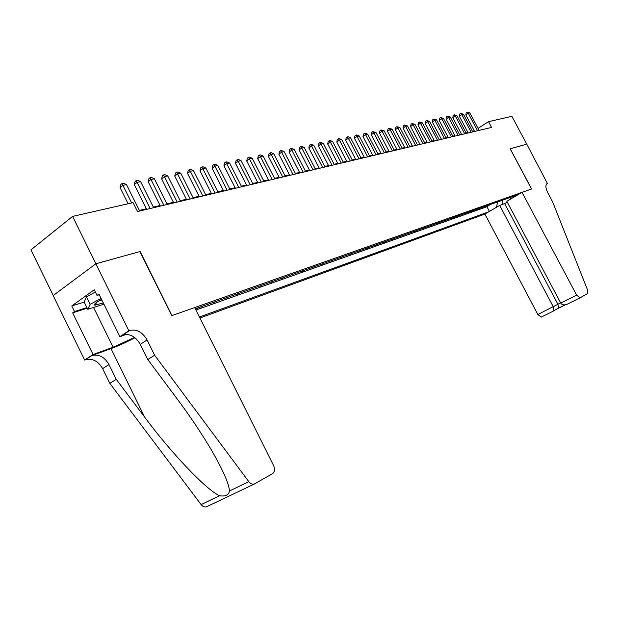 <?xml version="1.0" encoding="UTF-8"?>
<svg xmlns="http://www.w3.org/2000/svg" width="619" height="619" viewBox="0 0 619 619"><rect width="100%" height="100%" fill="white"/><g stroke="black" fill="none" stroke-linecap="round" stroke-linejoin="round"><path stroke-width="0.93" d="M199.922 318.019L484.878 214.058L537.834 314.514L560.613 302.861M53.226 295.503L30.95 249.859L72.585 216.402L95.937 263.771L140.103 251.507L171.95 315.574L531.543 189.019L510.133 148.777L526.746 144.165L511.89 116.333L488.507 121.664L478.054 128.396M195.457 309.082L201.183 306.684M207.644 304.401L213.586 302.296M219.915 300.06L225.68 298.025M231.877 295.836L237.456 293.863M243.53 291.711L248.946 289.8M254.896 287.696L260.15 285.839M265.977 283.781L271.076 281.978M276.794 279.958L281.738 278.21M287.348 276.229L292.145 274.534M297.646 272.584L302.312 270.944M307.713 269.033L312.231 267.431M317.532 265.559L321.926 264.004M327.134 262.17L331.405 260.661M336.519 258.85L340.667 257.388M345.688 255.608L349.72 254.185M354.656 252.444L358.579 251.051M363.43 249.341L367.237 247.995M372.004 246.308L375.718 245M380.399 243.344L384.012 242.068M388.616 240.435L392.129 239.197M396.663 237.595L400.083 236.388M404.54 234.81L407.867 233.634M412.254 232.086L415.488 230.941M419.814 229.417L422.963 228.303M427.218 226.794L430.282 225.711M434.468 224.233L437.463 223.173M441.587 221.718L444.496 220.689M448.558 219.258L451.398 218.252M455.391 216.836L458.161 215.861M462.099 214.468L464.799 213.516M468.676 212.147L471.307 211.211M475.129 209.864L477.698 208.959M481.466 207.62L483.965 206.738M72.585 216.402L133.07 202.63L137.511 211.528L491.571 127.421L488.507 121.664M518.049 194.699L195.295 308.757M199.411 317.005L488.716 211.814M195.929 310.026L486.936 206.723L490.116 204.564M487.679 205.423L490.233 204.788M485.211 206.297L484.081 206.963M478.944 208.518L477.814 209.183M472.568 210.769L471.43 211.443M466.061 213.068L464.915 213.748M459.43 215.412L458.284 216.093M452.675 217.803L451.522 218.484M445.781 220.232L444.62 220.929M438.755 222.716L437.587 223.413M431.582 225.254L430.414 225.95M424.27 227.838L423.094 228.543M416.804 230.477L415.62 231.189M409.19 233.17L407.998 233.881M401.406 235.916L400.214 236.636M393.467 238.725L392.26 239.452M385.351 241.588L384.144 242.323M377.064 244.52L375.849 245.256M368.599 247.515L367.377 248.258M359.941 250.571L358.718 251.322M351.097 253.697L349.859 254.455M342.044 256.9L340.806 257.659M332.79 260.166L331.544 260.932M323.319 263.516L322.073 264.282M313.632 266.936L312.378 267.718M303.712 270.441L302.451 271.23M293.561 274.031L292.292 274.821M283.154 277.707L281.885 278.504M272.499 281.475L271.223 282.279M261.582 285.336L260.297 286.14M250.386 289.29L249.101 290.102M238.903 293.352L237.611 294.164M227.127 297.515L225.834 298.335M215.041 301.778L213.748 302.614M202.645 306.165L201.337 307.001M474.255 130.833L472.552 131.46M467.987 132.543L466.099 132.984M461.488 134.083L459.522 134.547M454.864 135.646L452.822 136.134M448.11 137.248L445.99 137.751M441.231 138.88L439.026 139.399M434.213 140.544L431.915 141.086M427.048 142.238L424.665 142.803M419.752 143.964L417.276 144.552M412.3 145.728L409.724 146.339M404.694 147.531L402.017 148.165M396.934 149.372L394.156 150.03M389.011 151.245L386.124 151.934M380.917 153.164L377.915 153.876M372.653 155.121L369.535 155.856M364.204 157.125L360.97 157.891M355.577 159.168L352.219 159.965M346.756 161.257L343.266 162.077M337.742 163.393L334.113 164.252M328.519 165.575L324.758 166.465M319.087 167.811L315.179 168.732M309.438 170.093L305.376 171.053M299.565 172.43L295.34 173.436M289.452 174.829L285.065 175.866M279.099 177.282L274.542 178.357M268.491 179.789L263.764 180.91M257.628 182.365L252.714 183.534M246.494 185.004L241.387 186.211M235.081 187.704L229.765 188.965M223.374 190.482L217.849 191.789M211.365 193.321L205.624 194.683M199.039 196.238L193.074 197.654M186.389 199.241L180.183 200.711M173.405 202.312L166.944 203.844M160.058 205.477L153.334 207.071M146.347 208.727L139.352 210.383M473.937 131.607L473.713 131.182M486.936 206.723L489.412 211.412M496.446 207.303L497.645 201.902M509.329 197.778L511.48 198.529M502.876 204.262L502.319 200.254M131.669 202.947L122.895 185.336L126.493 184.586L139.67 211.017M128.11 203.759L120.063 187.588L122.895 185.336L121.997 183.526L123.436 183.224L126.493 184.586M120.063 187.588L120.867 184.423L121.997 183.526M101.547 299.341C95.713 302.645 93.484 304.594 94.846 305.198L103.311 302.931M103.922 304.177L87.774 309.314L84.169 301.979L86.474 296.841L95.38 292.052M87.774 309.314L90.142 304.316L101.098 298.428M86.474 296.841L90.142 304.316M98.63 301.043L101.918 300.107M194.706 307.566L273.737 465.883C275.184 469.357 274.828 471.933 272.677 473.597L254.262 484.05C252.32 484.553 250.502 483.764 248.815 481.667L154.626 355.221L147.09 339.963C142.486 332.117 136.691 328.944 129.711 330.445L128.853 330.747L95.852 263.795L139.886 251.569L171.734 315.651L194.706 307.566M207.117 506.543L206.514 506.814C204.556 507.34 202.753 506.605 201.121 504.601L109.826 383.354L116.24 379.331L144.653 417.129C171.424 453.27 206.243 489.815 219.544 495.742C225.378 496.631 228.697 495.03 229.517 490.952C228.782 483.184 222.585 469.264 210.94 449.185C200.966 432.457 189.6 415.55 176.833 398.466L147.779 359.523L140.289 344.35C135.708 336.55 129.928 333.409 122.949 334.933L129.711 330.445M147.779 359.523L154.626 355.221M109.826 383.354L102.63 368.645C98.204 361.101 92.494 358.138 85.515 359.763L84.656 360.08L53.157 295.557L95.852 263.795M144.653 417.129L111.025 348.598L91.836 355.569C98.823 353.96 104.541 356.954 108.99 364.545L116.24 379.331M87.233 308.223L72.663 312.843L74.497 311.535L86.931 307.597M99.28 294.737L97.036 295.425L94.243 289.746L71.765 305.964L74.497 311.535M97.036 295.425L98.947 294.064L119.908 336.682L128.853 330.747M84.656 360.08L93.043 354.509L113.091 347.244L134.602 337.448M72.663 312.843L93.043 354.509M111.025 348.598C118.461 345.843 126.446 342.23 134.996 337.75M126.377 334.384L119.908 336.682M71.765 305.964L84.23 302.095M499.68 205.415L553.285 306.8L553.959 310.723L558.555 308.115L557.897 304.215L504.663 203.62L499.68 205.415L484.878 214.058M510.218 148.753L531.628 188.988L522.057 192.354L576.645 295.147L580.026 297.863L587.47 293.623L587.586 290.071L552.589 201.786L547.753 192.718C545.432 187.828 545.308 184.741 547.374 183.448L526.769 144.157L510.149 148.8M547.683 183.34L546.623 183.951M507.263 202.103L504.663 203.62M522.057 192.354L506.814 201.252L560.729 303.086L576.645 295.147M547.374 183.448L546.794 183.781L547.374 183.448M553.788 310.877L541.215 317.114L537.834 314.514M580.08 297.84L566.996 304.324C564.087 305.353 561.998 304.943 560.729 303.086M558.408 308.254L565.302 304.834L558.555 308.115M150.193 208.518L137.124 182.365L140.621 181.638L153.651 207.698M146.664 209.361L134.3 184.594L137.124 182.365L136.211 180.586L137.611 180.291L140.621 181.638M134.3 184.594L135.081 181.475L136.211 180.586M163.888 205.268L150.974 179.479L154.371 178.767L167.254 204.463M160.375 206.104L148.15 181.684L150.974 179.479L150.046 177.723L151.407 177.444L154.371 178.767M148.15 181.684L148.916 178.605L150.046 177.723M177.212 202.103L164.445 176.663L167.757 175.974L180.493 201.322M173.715 202.931L161.629 178.845L164.445 176.663L163.501 174.937L164.824 174.666L167.757 175.974M161.629 178.845L162.379 175.811L163.501 174.937M190.188 199.016L177.56 173.924L180.779 173.25L193.376 198.258M186.698 199.844L174.744 176.082L177.56 173.924L176.601 172.229L177.893 171.966L180.779 173.25M174.744 176.082L175.479 173.096L176.601 172.229M202.815 196.014L190.327 171.262L193.468 170.604L205.926 195.279M199.341 196.842L187.526 173.397L190.327 171.262L189.36 169.591L190.621 169.327L193.468 170.604M187.526 173.397L188.246 170.449L189.36 169.591M215.126 193.097L202.769 168.662L205.833 168.028L218.151 192.377M211.667 193.917L199.976 170.782L202.769 168.662L201.794 167.022L203.017 166.766L205.833 168.028M199.976 170.782L200.68 167.865L201.794 167.022M227.111 190.25L214.894 166.132L217.873 165.513L230.059 189.546M223.668 191.062L212.108 168.229L214.894 166.132L213.911 164.515L215.103 164.267L217.873 165.513M212.108 168.229L212.797 165.35L213.911 164.515M238.802 187.472L226.709 163.664L229.618 163.06L241.673 186.783M235.375 188.284L223.931 165.737L226.709 163.664L225.718 162.07L226.879 161.83L229.618 163.06M223.931 165.737L224.604 162.905L225.718 162.07M250.192 184.764L238.238 161.257L241.07 160.669L253.001 184.098M246.788 185.576L235.468 163.315L238.238 161.257L237.232 159.694L238.369 159.454L241.07 160.669M235.468 163.315L236.125 160.514L237.232 159.694M261.311 182.125L249.472 158.913L252.243 158.332L264.05 181.475M257.914 182.93L246.718 160.948L249.472 158.913L248.467 157.365L249.573 157.141L252.243 158.332M246.718 160.948L247.368 158.178L248.467 157.365M272.159 179.549L260.444 156.622L263.145 156.058L274.828 178.914M268.778 180.346L257.69 158.634L260.444 156.622L259.431 155.098L260.514 154.874L263.145 156.058M257.69 158.634L258.332 155.903L259.431 155.098M282.744 177.034L271.145 154.386L273.784 153.837L285.344 176.415M279.378 177.831L268.406 156.383L271.145 154.386L270.124 152.885L271.184 152.669L273.784 153.837M268.406 156.383L269.033 153.69L270.124 152.885M293.073 174.573L281.599 152.204L284.175 151.67L295.619 173.97M289.731 175.37L278.867 154.185L281.599 152.204L280.569 150.727L281.606 150.518L284.175 151.67M278.867 154.185L279.478 151.516L280.569 150.727M303.163 172.183L291.804 150.077L294.319 149.55L305.647 171.587M299.836 172.972L289.088 152.034L291.804 150.077L290.775 148.614L291.781 148.405L294.319 149.55M289.088 152.034L289.684 149.403L290.775 148.614M313.021 169.838L301.778 147.995L304.231 147.484L315.45 169.258M309.709 170.627L299.07 149.93L301.778 147.995L300.741 146.556L301.724 146.355L304.231 147.484M299.07 149.93L299.658 147.33L300.741 146.556M322.654 167.548L311.519 145.96L313.918 145.457L325.021 166.983M319.358 168.329L308.819 147.879L311.519 145.96L310.475 144.544L311.442 144.343L313.918 145.457M308.819 147.879L309.399 145.31L310.475 144.544M332.063 165.312L321.037 143.972L323.389 143.484L334.384 164.762M328.79 166.093L318.352 145.875L321.037 143.972L319.992 142.571L320.936 142.378L323.389 143.484M318.352 145.875L318.924 143.337L319.992 142.571M341.262 163.13L330.345 142.03L332.643 141.55L343.53 162.588M338.005 163.903L327.668 143.918L330.345 142.03L329.3 140.652L330.221 140.459L332.643 141.55M327.668 143.918L328.232 141.403L329.3 140.652M350.261 160.994L339.452 140.126L341.696 139.662L352.482 160.46M347.019 161.76L336.782 141.999L339.452 140.126L338.4 138.764L339.297 138.579L341.696 139.662M336.782 141.999L337.34 139.515L338.4 138.764M359.059 158.897L348.35 138.269L350.547 137.813L361.233 158.387M355.84 159.663L345.704 140.126L348.35 138.269L347.298 136.923L348.18 136.745L350.547 137.813M345.704 140.126L346.238 137.666L347.298 136.923M367.671 156.855L357.062 136.451L359.213 136.002L369.791 156.352M364.467 157.621L354.424 138.285L357.062 136.451L356.01 135.128L356.869 134.95L359.213 136.002M354.424 138.285L354.958 135.863L356.01 135.128M376.097 154.851L365.589 134.671L367.686 134.238L378.17 154.363M372.909 155.609L362.958 136.49L365.589 134.671L364.529 133.364L365.372 133.186L367.686 134.238M362.958 136.49L363.485 134.091L364.529 133.364M384.337 152.893L373.93 132.93L375.988 132.505L386.372 152.413M381.172 153.651L371.315 134.733L373.93 132.93L372.87 131.638L375.988 132.505M371.315 134.733L371.826 132.358L372.87 131.638M392.415 150.974L382.101 131.228L384.113 130.802L394.404 150.502M389.258 151.725L379.493 133.015L382.101 131.228L381.041 129.951L384.113 130.802M379.493 133.015L379.996 130.663L381.041 129.951M400.315 149.102L390.094 129.557L392.067 129.147L402.265 148.637M397.181 149.844L387.502 131.329L390.094 129.557L389.042 128.295L392.067 129.147M387.502 131.329L388.005 129.007L389.042 128.295M408.06 147.26L397.932 127.924L399.866 127.514L409.971 146.804M404.942 148.003L395.348 129.68L397.932 127.924L396.872 126.671L399.866 127.514M395.348 129.68L395.843 127.375L396.872 126.671M415.643 145.457L405.607 126.322L407.503 125.92L417.516 145.016M412.54 146.192L403.039 128.063L405.607 126.322L404.547 125.084L407.503 125.92M403.039 128.063L403.518 125.781L404.547 125.084M423.071 143.693L413.128 124.752L414.985 124.365L424.905 143.26M419.991 144.428L410.575 126.477L413.128 124.752L412.068 123.529L414.985 124.365M410.575 126.477L411.047 124.226L412.068 123.529M430.36 141.96L420.494 123.212L422.32 122.833L432.155 141.534M427.288 142.695L417.957 124.922L420.494 123.212L419.442 122.005L422.32 122.833M417.957 124.922L418.421 122.694L419.442 122.005M437.494 140.265L427.721 121.703L429.509 121.332L439.258 139.848M434.445 140.993L425.191 123.398L427.721 121.703L426.661 120.512L429.509 121.332M425.191 123.398L425.655 121.192L426.661 120.512M444.496 138.602L434.809 120.225L436.557 119.854L446.222 138.192M441.463 139.321L432.286 121.904L434.809 120.225L433.749 119.049L436.557 119.854M432.286 121.904L432.743 119.722L433.749 119.049M451.359 136.977L441.757 118.771L443.467 118.415L453.054 136.575M448.342 137.689L439.25 120.442L441.757 118.771L440.697 117.61L443.467 118.415M439.25 120.442L439.699 118.275L440.697 117.61M458.091 135.375L448.566 117.347L450.253 116.999L459.755 134.981M455.097 136.087L446.075 119.01L448.566 117.347L447.514 116.202L450.253 116.999M446.075 119.01L446.516 116.867L447.514 116.202M464.699 133.805L455.251 115.954L456.907 115.606L466.331 133.418M461.712 134.516L452.775 117.595L455.251 115.954L454.199 114.817L456.907 115.606M452.775 117.595L453.209 115.474L454.199 114.817M471.175 132.265L461.813 114.585L463.43 114.244L472.777 131.886M468.212 132.969L459.344 116.217L461.813 114.585L460.76 113.463L463.43 114.244M459.344 116.217L459.77 114.113L460.76 113.463M477.535 130.756L468.25 113.238L469.844 112.906L479.106 130.385M474.587 131.452L465.79 114.855L468.25 113.238L467.198 112.132L469.844 112.906M465.79 114.855L466.215 112.774L467.198 112.132M140.289 344.35L147.09 339.963M108.99 364.545L102.63 368.645M201.121 504.601L219.544 495.742M229.517 490.952L248.815 481.667M91.836 355.569L85.515 359.763M93.57 307.473L113.091 347.244M96.804 302.25L94.846 305.198M206.514 506.814L254.262 484.05M580.026 297.863L566.996 304.324M553.819 310.862L541.215 317.114"/></g></svg>
